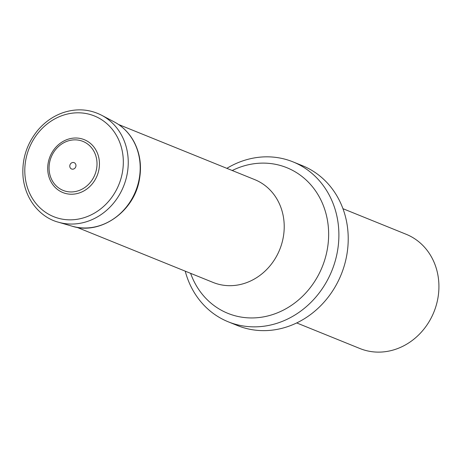 <?xml version="1.0" encoding="UTF-8"?>
<svg xmlns="http://www.w3.org/2000/svg" width="462" height="462" viewBox="0 0 462 462"><rect width="100%" height="100%" fill="white"/><g stroke="black" fill="none" stroke-linecap="round" stroke-linejoin="round"><path stroke-width="0.69" d="M296.702 322.932L359.904 348.521A61.625 54.909 -68 0 0 433.922 312A61.625 54.909 -68 0 0 406.156 234.274L342.954 208.691M185.233 271.159A86.279 76.871 -68 0 0 228.251 321.812A86.279 76.871 -68 0 0 310.528 302.777A86.279 76.871 -68 0 0 336.677 215.2A86.279 76.871 -68 0 0 293 161.873A86.279 76.871 -68 0 0 226.859 168.335M228.251 321.812L237.583 325.594A86.279 76.871 -68 0 0 319.866 306.554A86.279 76.871 -68 0 0 346.009 218.976A86.279 76.871 -68 0 0 302.339 165.65L293 161.873M67.458 139.426A28.529 25.416 112 0 1 98.406 171.835A28.529 25.416 112 0 1 54.851 187.093A28.529 25.416 112 0 1 67.458 139.426M67.377 141.17A26.432 23.55 112 0 1 96.05 171.2A26.432 23.55 112 0 1 55.694 185.337A26.432 23.55 112 0 1 67.377 141.17M72.141 162.647A3.407 3.038 112 0 1 75.837 166.516A3.407 3.038 112 0 1 70.634 168.341A3.407 3.038 112 0 1 72.141 162.647M76.888 227.298L213.097 282.438A55.463 49.417 -68 0 0 279.718 249.572A55.463 49.417 -68 0 0 254.724 179.62L118.515 124.48M232.236 170.513A78.569 70.005 112 0 1 326.634 216.268A78.569 70.005 112 0 1 278.297 312.479A78.569 70.005 112 0 1 190.61 273.337M114.293 121.945A56.456 50.306 112 0 1 135.614 191.233A56.456 50.306 112 0 1 72.095 226.184C100.41 235.429 134.384 211.532 139.437 179.314C141.799 165.974 140.061 153.598 134.234 142.186C129.499 133.287 122.852 126.536 114.293 121.945L101.692 115.286A57.912 51.6 112 0 1 123.55 186.353A57.912 51.6 112 0 1 58.408 222.199L72.095 226.184M62.422 115.494A54.314 48.395 112 0 1 121.344 177.2A54.314 48.395 112 0 1 38.421 206.254A54.314 48.395 112 0 1 62.422 115.494M58.408 222.199C41.967 218.018 25.745 201.576 23.1 177.495C21.616 159.8 26.571 143.988 37.959 130.065C44.924 121.945 53.211 116.17 62.815 112.745C76.426 108.177 89.385 109.02 101.692 115.286"/></g></svg>
